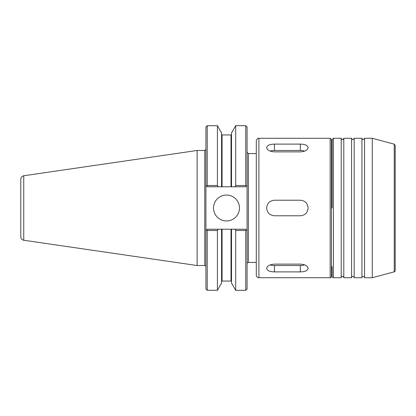 <?xml version="1.0" encoding="UTF-8"?>
<svg xmlns="http://www.w3.org/2000/svg" width="416" height="416" viewBox="0 0 416 416"><rect width="100%" height="100%" fill="white"/><g stroke="black" fill="none" stroke-linecap="round" stroke-linejoin="round"><path stroke-width="0.62" d="M207.241 125.705L207.241 185.52L206.606 186.155L205.925 185.479L205.925 127.026L207.241 125.705L217.417 125.705L217.417 185.52L207.241 185.52M217.417 125.705L221.582 132.928L221.582 186.774L207.22 186.774L205.925 185.479L205.925 288.974L207.241 290.295L217.417 290.295L217.417 230.48L218.14 229.226L207.22 229.226L206.606 229.845L207.241 230.48L207.241 290.295M205.925 230.521L206.606 229.845L205.925 230.521M207.241 230.48L217.417 230.48M221.582 186.774L231.525 186.774L231.525 132.928L235.695 125.705L245.757 125.705L247.073 127.026L247.073 230.521L245.778 229.226L234.972 229.226L235.695 230.48L235.695 290.295L245.757 290.295L245.757 230.48L246.392 229.845L247.073 230.521L247.073 288.974L245.757 290.295M234.972 229.226L231.525 229.226L231.525 283.072L235.695 290.295M245.757 125.705L245.757 185.52L235.695 185.52L234.972 186.774L245.778 186.774L246.392 186.155L245.757 185.52M247.073 185.479L246.392 186.155L247.073 185.479M235.695 230.48L245.757 230.48M231.525 229.226L218.14 229.226M231.525 186.774L234.972 186.774M218.14 186.774L217.417 185.52M213.538 208A12.958 12.958 0 0 1 226.502 195.042A12.958 12.958 0 0 1 239.46 208A12.958 12.958 0 0 1 226.502 220.958A12.958 12.958 0 0 1 213.538 208M23.743 175.765C21.923 176.181 20.94 177.32 20.8 179.182L20.8 236.818A3.458 3.458 0 0 0 23.743 240.235L23.743 175.765L197.132 150.478L204.776 150.478L204.776 265.522A1.154 1.154 0 0 1 205.925 266.677M235.695 125.705L235.695 185.52M197.132 150.478L197.132 265.522L204.776 265.522M221.582 229.226L221.582 283.072L217.417 290.295M247.073 263.728A1.295 1.295 0 0 1 248.368 262.428L256.298 262.428M343.803 277.722L343.803 138.278C342.94 139.948 342.077 139.948 341.208 138.278L341.208 277.722A1.295 1.295 0 0 1 342.508 276.427A1.295 1.295 0 0 1 343.803 277.722L351.577 277.722A1.295 1.295 0 0 1 352.872 276.427A1.295 1.295 0 0 1 354.172 277.722L361.946 277.722A1.295 1.295 0 0 1 363.241 276.427A1.295 1.295 0 0 1 364.536 277.722L372.273 277.722L372.273 138.278L364.536 138.278L364.536 277.722M343.803 138.278L351.577 138.278L351.577 277.722M351.577 138.278C352.44 139.948 353.309 139.948 354.172 138.278L354.172 277.722M354.172 138.278L361.946 138.278L361.946 277.722M394.238 271.835L394.238 144.165L395.2 145.413L395.2 270.587A1.295 1.295 0 0 1 394.238 271.835L372.273 277.722M395.2 165.225L395.2 208M331.464 267.888L331.464 265.881A2.59 2.59 0 0 1 332.14 267.628L332.14 276.427A1.295 1.295 0 0 0 333.434 277.722L341.208 277.722M331.464 148.112L331.464 150.119L332.14 148.372L332.14 208L332.14 139.573L333.434 138.278L333.434 277.722M308.136 147.618C307.674 150.103 305.084 151.528 300.362 151.882L274.446 151.882C269.724 151.528 267.129 150.103 266.666 147.618C267.129 145.382 269.724 144.212 274.446 144.108L300.362 144.108C305.084 144.212 307.674 145.382 308.136 147.618M270.135 151.117A7.774 3.89 180 0 1 274.446 150.467L300.362 150.467A7.774 3.89 180 0 1 304.668 151.117M308.136 268.382C307.674 270.618 305.084 271.788 300.362 271.892L274.446 271.892C269.724 271.788 267.129 270.618 266.666 268.382C267.129 265.897 269.724 264.472 274.446 264.118L300.362 264.118C305.084 264.472 307.674 265.897 308.136 268.382M304.668 264.883A7.774 3.89 0 0 1 300.362 265.533L274.446 265.533A7.774 3.89 0 0 1 270.135 264.883M308.136 208C307.674 212.722 305.084 215.311 300.362 215.774L274.446 215.774C269.724 215.311 267.129 212.722 266.666 208C267.129 203.278 269.724 200.689 274.446 200.226L300.362 200.226C305.084 200.689 307.674 203.278 308.136 208M258.892 277.722L258.892 138.278C258.18 138.767 257.587 137.28 256.298 140.868L256.298 275.132A2.59 2.59 0 0 0 258.892 277.722L330.169 277.722A1.295 1.295 0 0 0 331.464 276.427L331.464 139.573L330.169 138.278L330.169 277.722M222.076 186.774L222.076 134.956L231.031 134.956L231.031 186.774M222.076 229.226L222.076 281.044L221.582 281.538M231.031 229.226L231.031 281.044L231.525 281.538M247.073 152.272L248.368 153.572L248.368 262.428M300.362 144.108L300.362 150.467M274.446 144.108L274.446 150.467M300.362 271.892L300.362 265.533M274.446 271.892L274.446 265.533M204.776 150.478L205.925 149.323M231.031 134.956L231.525 134.462M222.076 134.956L221.582 134.462M23.743 240.235L197.132 265.522M222.076 281.044L231.031 281.044M248.368 153.572L256.298 153.572M364.536 138.278C363.672 139.948 362.809 139.948 361.946 138.278M394.238 144.165L372.273 138.278M333.434 138.278L341.208 138.278M258.892 138.278L330.169 138.278"/></g></svg>

